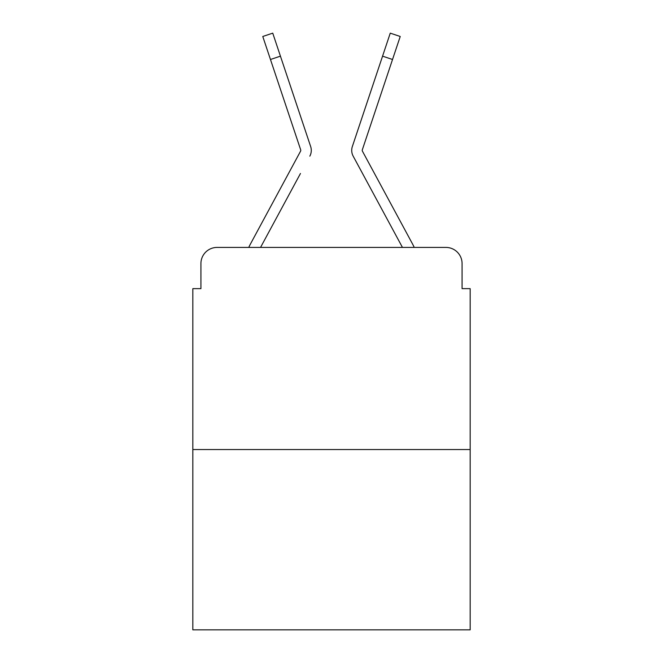 <?xml version="1.0" encoding="UTF-8"?>
<svg xmlns="http://www.w3.org/2000/svg" width="663" height="663" viewBox="0 0 663 663"><rect width="100%" height="100%" fill="white"/><g stroke="black" fill="none" stroke-linecap="round" stroke-linejoin="round"><path stroke-width="0.99" d="M200.922 263.584L200.922 288.645L200.922 263.584A16.169 16.169 0 0 1 217.091 247.415L248.766 247.415A40.426 40.426 0 0 1 250.249 244.374L300.579 151.156A1.616 1.616 0 0 0 300.695 149.871L262.772 36.482L272.742 33.15L280.432 56.156L270.471 59.488M470.166 449.547L192.834 449.547L192.834 629.85L470.166 629.85L470.166 288.645L462.078 288.645L462.078 263.584A16.169 16.169 0 0 0 445.909 247.415L217.091 247.415M192.834 449.547L192.834 288.645L200.922 288.645M300.463 173.491L260.551 247.415L298.69 176.781L260.551 247.415L298.69 176.781L260.551 247.415L298.69 176.781L260.551 247.415L298.69 176.781L260.551 247.415L298.69 176.781L260.551 247.415L298.69 176.781L260.551 247.415L298.69 176.781L260.551 247.415L298.69 176.781L260.551 247.415L298.69 176.781L260.551 247.415L268.432 247.415M394.568 247.415L402.449 247.415L353.172 156.153A12.125 12.125 0 0 1 352.343 146.54L390.258 33.15L400.228 36.482L392.529 59.488L382.568 56.156M362.222 150.385A1.616 1.616 0 0 1 362.305 149.871A1.616 1.616 0 0 0 362.222 150.385A1.616 1.616 0 0 1 362.305 149.871A1.616 1.616 0 0 0 362.222 150.385A1.616 1.616 0 0 1 362.305 149.871A1.616 1.616 0 0 0 362.222 150.385A1.616 1.616 0 0 1 362.305 149.871A1.616 1.616 0 0 0 362.222 150.385A1.616 1.616 0 0 1 362.305 149.871A1.616 1.616 0 0 0 362.222 150.385A1.616 1.616 0 0 1 362.305 149.871A1.616 1.616 0 0 0 362.222 150.385A1.616 1.616 0 0 1 362.305 149.871A1.616 1.616 0 0 0 362.222 150.385A1.616 1.616 0 0 1 362.305 149.871A1.616 1.616 0 0 0 362.222 150.385A1.616 1.616 0 0 1 362.305 149.871A1.616 1.616 0 0 0 362.222 150.385A1.616 1.616 0 0 1 362.305 149.871A1.616 1.616 0 0 0 362.222 150.385A1.616 1.616 0 0 1 362.305 149.871A1.616 1.616 0 0 0 362.222 150.385A1.616 1.616 0 0 1 362.305 149.871A1.616 1.616 0 0 0 362.222 150.385A1.616 1.616 0 0 1 362.305 149.871A1.616 1.616 0 0 0 362.222 150.385A1.616 1.616 0 0 1 362.305 149.871A1.616 1.616 0 0 0 362.222 150.385A1.616 1.616 0 0 1 362.305 149.871A1.616 1.616 0 0 0 362.222 150.385A1.616 1.616 0 0 1 362.305 149.871A1.616 1.616 0 0 0 362.421 151.156A1.616 1.616 0 0 1 362.222 150.385A1.616 1.616 0 0 0 362.421 151.156A1.616 1.616 0 0 1 362.222 150.385A1.616 1.616 0 0 0 362.421 151.156L412.751 244.374A40.426 40.426 0 0 1 414.234 247.415L445.909 247.415M462.078 288.645L462.078 263.584M309.828 156.153A12.125 12.125 0 0 0 310.657 146.54L280.432 56.156M373.683 82.709L352.343 146.54M300.778 150.385A1.616 1.616 0 0 0 300.695 149.871A1.616 1.616 0 0 1 300.778 150.385A1.616 1.616 0 0 0 300.695 149.871A1.616 1.616 0 0 1 300.778 150.385A1.616 1.616 0 0 0 300.695 149.871A1.616 1.616 0 0 1 300.778 150.385A1.616 1.616 0 0 0 300.695 149.871A1.616 1.616 0 0 1 300.778 150.385A1.616 1.616 0 0 0 300.695 149.871A1.616 1.616 0 0 1 300.778 150.385A1.616 1.616 0 0 0 300.695 149.871A1.616 1.616 0 0 1 300.778 150.385A1.616 1.616 0 0 0 300.695 149.871A1.616 1.616 0 0 1 300.778 150.385A1.616 1.616 0 0 0 300.695 149.871A1.616 1.616 0 0 1 300.778 150.385A1.616 1.616 0 0 0 300.695 149.871A1.616 1.616 0 0 1 300.778 150.385A1.616 1.616 0 0 0 300.695 149.871M362.537 173.491L353.172 156.153M289.317 82.709L310.657 146.54M362.305 149.871L392.529 59.488"/></g></svg>
